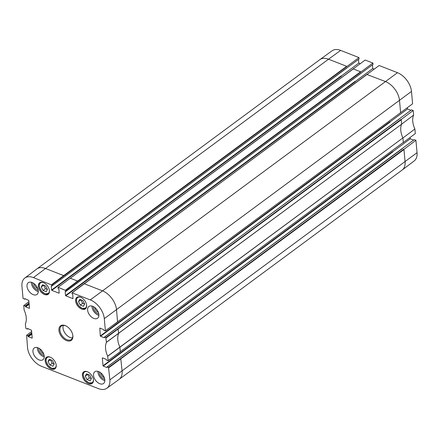 <?xml version="1.0" encoding="UTF-8"?>
<svg xmlns="http://www.w3.org/2000/svg" width="439" height="439" viewBox="0 0 439 439"><rect width="100%" height="100%" fill="white"/><g stroke="black" fill="none" stroke-linecap="round" stroke-linejoin="round"><path stroke-width="0.66" d="M82.856 300.528L84.656 304.018L83.383 306.307L80.277 305.089L78.477 301.598L79.75 299.31L82.856 300.528M80.897 299.76L82.653 303.333L84.612 304.101M78.477 301.598L80.853 299.837M80.277 305.089L82.653 303.333M89.644 375.065L91.438 378.561L90.165 380.843L87.059 379.625L85.259 376.135L86.532 373.847L89.644 375.065M87.679 374.297L89.435 377.869L91.394 378.637M85.259 376.135L87.635 374.379M87.059 379.625L89.435 377.869M400.5 112.746L412.6 103.796L411.475 91.427A16.534 10.207 -126.5 0 0 397.482 72.698L379.142 65.504L367.037 74.449M407.392 107.709L407.507 108.982L410.877 110.304M105.81 337.613L106.425 342.343A18.954 11.699 -126.5 0 0 107.681 356.15L108.109 360.578L120.286 351.82L119.913 347.216A18.784 11.595 53.5 0 1 118.662 333.475L118.042 328.712L105.81 337.613L104.542 337.119L411.519 109.832L413.209 110.496L401.235 119.496M403.216 142.56L415.316 133.61L414.893 129.006A18.954 11.699 53.5 0 1 413.631 115.1L413.209 110.496M410.108 137.522L410.224 138.801L413.587 140.118M108.521 367.427L109.865 379.878A16.534 10.207 53.5 0 1 106.897 388.213L119.095 379.395A16.698 10.306 -126.5 0 0 119.15 379.351A16.698 10.306 -126.5 0 0 122.097 370.977L120.752 358.526L108.521 367.427L107.259 366.933L414.229 139.646L415.925 140.31L403.951 149.315M119.15 379.351L402.135 170.052A16.698 10.306 -126.5 0 0 402.19 170.014L414.191 160.926A16.534 10.207 -126.5 0 0 417.05 152.679L415.925 140.31M340.631 50.392A16.534 10.207 -126.5 0 0 332.103 50.787L319.905 59.605A16.698 10.306 -126.5 0 0 319.85 59.649L36.865 268.948A16.698 10.306 -126.5 0 0 36.81 268.986L24.809 278.074A16.534 10.207 53.5 0 1 33.446 277.596L51.807 285.021L63.896 275.933L63.66 275.615L346.645 66.316L328.515 59.205L340.631 50.392L358.976 57.591L359.097 58.952L51.84 286.063L51.434 285.965M358.465 59.419L358.8 63.073L360.238 63.633M372.92 63.062L373.04 64.423L65.834 291.397L65.751 290.492L77.84 281.404L372.92 63.062L365.193 60.033L353.093 68.978M372.415 64.89L372.744 68.544L374.182 69.11M355.354 81.649L355.118 81.33L65.537 295.513L65.773 295.831L355.354 81.649M392.834 151.905L392.598 151.587L103.017 365.769L103.247 366.082L392.834 151.905M341.41 76.177L341.174 75.859L51.593 290.042L51.829 290.355L341.41 76.177M390.117 122.086L389.881 121.773L100.301 335.956L100.536 336.269L390.117 122.086M372.744 68.544L355.2 81.522M72.023 292.797L90.297 299.903A16.534 10.207 53.5 0 1 104.29 318.632L105.393 330.765L117.575 322.001L116.522 309.731A16.698 10.306 -126.5 0 0 102.386 290.81L84.112 283.704L72.023 292.797L72.056 293.839L72.797 294.574L72.962 298.646L65.773 295.831M65.537 295.513L65.181 291.584M65.373 291.436L65.834 291.397M360.803 71.875L353.082 68.841M360.825 72.106L360.589 71.787L77.61 281.086L70.311 278.227L353.099 69.071M400.626 112.796L399.501 100.432A16.698 10.306 -126.5 0 0 385.365 81.511L367.048 74.542M72.166 292.786L367.026 74.317M402.344 148.684L107.111 366.938L107.089 367.366M106.897 367.514L103.247 366.082M410.224 138.801L392.675 151.779M403.342 142.609L402.92 137.972L414.893 129.006M103.017 365.769L102.309 358.026M102.501 357.878L106.15 359.311L106.65 360.232L108.06 360.721L403.32 142.379L108.06 360.721M58.08 287.325L70.311 278.227L58.08 287.325L58.113 288.363L58.853 289.103L59.21 293.032M63.896 275.933L358.976 57.591M59.013 293.175L51.829 290.355M358.8 63.073L341.251 76.051M51.593 290.042L51.237 286.113M31.756 332.921L27.876 335.786L26.614 335.292L31.63 331.522M29.04 303.102L25.166 305.972L23.755 305.484L24.129 310.055A18.954 11.699 -126.5 0 1 25.385 323.861L25.769 328.273L27.267 329.085L27.437 328.646M25.193 298.794L24.749 299.124L24.721 298.833M24.919 298.685L28.798 300.435L29.506 308.178M29.309 308.321L25.665 306.894L29.15 304.309M29.111 303.854L25.429 306.576L25.665 306.894M100.301 335.956L99.796 328.065L103.439 329.497L103.933 330.413L105.344 330.902L400.555 112.702L105.344 330.902M107.714 356.259L402.892 137.917A18.784 11.595 53.5 0 1 401.641 124.177A18.784 11.595 53.5 0 1 401.658 124.138L401.257 119.732L106.046 337.931M401.658 124.138L413.631 115.1M399.485 118.876L104.4 337.125L104.378 337.553M402.92 137.972A18.784 11.595 53.5 0 1 402.892 137.917L107.681 356.15M106.425 342.343L401.641 124.177L106.441 342.25M106.897 388.213A16.534 10.207 53.5 0 1 98.369 388.608L41.518 366.302A16.534 10.207 53.5 0 1 27.525 347.573L26.614 335.292M38.654 348.078A5.597 3.457 -126.5 0 0 43.401 355.25A5.597 3.457 -126.5 0 0 44.125 355.475M43.686 353.878A4.626 2.853 53.5 0 1 40.053 348.967M37.32 347.562A7.304 4.511 -126.5 0 0 44.229 356.896M99.263 371.855A5.597 3.457 -126.5 0 0 104.005 379.033A5.597 3.457 -126.5 0 0 104.734 379.252M104.29 377.655A4.626 2.853 53.5 0 1 100.657 372.744M97.93 371.339A7.304 4.511 -126.5 0 0 104.833 380.679M93.32 306.565A5.597 3.457 -126.5 0 0 98.062 313.737A5.597 3.457 -126.5 0 0 98.791 313.962M98.347 312.365A4.626 2.853 53.5 0 1 94.714 307.454M91.987 306.049A7.304 4.511 -126.5 0 0 98.89 315.383M32.711 282.782A5.597 3.457 -126.5 0 0 37.458 289.959A5.597 3.457 -126.5 0 0 38.182 290.179M37.743 288.582A4.626 2.853 53.5 0 1 34.11 283.671M31.378 282.266A7.304 4.511 -126.5 0 0 38.286 291.606M98.627 371.57A7.304 4.511 53.5 0 1 104.186 377.381A7.304 4.511 53.5 0 1 103.527 383.51A7.304 4.511 53.5 0 1 95.554 380.317A7.304 4.511 53.5 0 1 94.835 371.762A7.304 4.511 53.5 0 1 98.627 371.57M92.689 306.279A7.304 4.511 53.5 0 1 98.243 312.091A7.304 4.511 53.5 0 1 97.584 318.22A7.304 4.511 53.5 0 1 89.611 315.026A7.304 4.511 53.5 0 1 88.892 306.471A7.304 4.511 53.5 0 1 92.689 306.279M32.08 282.496A7.304 4.511 53.5 0 1 37.633 288.308A7.304 4.511 53.5 0 1 36.975 294.437A7.304 4.511 53.5 0 1 29.007 291.244A7.304 4.511 53.5 0 1 28.288 282.689A7.304 4.511 53.5 0 1 32.08 282.496M38.023 347.792A7.304 4.511 53.5 0 1 43.576 353.604A7.304 4.511 53.5 0 1 42.918 359.733A7.304 4.511 53.5 0 1 34.95 356.539A7.304 4.511 53.5 0 1 34.231 347.984A7.304 4.511 53.5 0 1 38.023 347.792M87.366 371.723A7.167 4.423 53.5 0 1 92.816 377.425A7.167 4.423 53.5 0 1 92.174 383.434A7.167 4.423 53.5 0 1 84.354 380.306A7.167 4.423 53.5 0 1 83.646 371.91A7.167 4.423 53.5 0 1 87.366 371.723M80.584 297.181A7.167 4.423 53.5 0 1 86.033 302.883A7.167 4.423 53.5 0 1 85.385 308.897A7.167 4.423 53.5 0 1 77.571 305.764A7.167 4.423 53.5 0 1 76.863 297.373A7.167 4.423 53.5 0 1 80.584 297.181M43.362 282.579A7.167 4.423 53.5 0 1 48.811 288.28A7.167 4.423 53.5 0 1 48.164 294.289A7.167 4.423 53.5 0 1 40.35 291.161A7.167 4.423 53.5 0 1 39.642 282.765A7.167 4.423 53.5 0 1 43.362 282.579M50.145 357.116A7.167 4.423 53.5 0 1 55.594 362.817A7.167 4.423 53.5 0 1 54.946 368.831A7.167 4.423 53.5 0 1 47.132 365.698A7.167 4.423 53.5 0 1 46.424 357.308A7.167 4.423 53.5 0 1 50.145 357.116M72.715 334.765A8.352 5.153 53.5 0 1 71.31 339.49A8.352 5.153 53.5 0 1 66.98 339.709A8.352 5.153 53.5 0 1 60.631 333.069A8.352 5.153 53.5 0 1 61.383 326.062A8.352 5.153 53.5 0 1 66.311 326.106M66.591 340.615A9.043 5.586 -126.5 0 0 72.764 335.006A9.043 5.586 -126.5 0 0 66.097 325.985A9.043 5.586 -126.5 0 0 58.903 329.903A9.043 5.586 -126.5 0 0 66.591 340.615M104.186 337.701L100.536 336.269M58.222 287.315L65.751 290.492M51.89 285.926L51.807 285.021M24.749 299.124L23.053 298.46L21.95 286.321A16.534 10.207 53.5 0 1 24.809 278.074M25.429 306.576L29.084 303.563M25.166 305.972L25.402 306.285M27.63 328.504L31.515 330.249L32.217 337.992M32.025 338.14L28.376 336.708L31.866 334.128M31.822 333.667L28.14 336.389L28.376 336.708M28.14 336.389L31.8 333.377M27.876 335.786L28.112 336.104M63.276 325.403A8.352 5.153 -126.5 0 0 70.059 337.432A8.352 5.153 -126.5 0 0 72.495 337.865M407.507 108.982L389.964 121.96M52.417 360.463L54.216 363.953L52.943 366.241L49.837 365.023L48.038 361.527L49.311 359.245L52.417 360.463M50.458 359.695L52.214 363.262L54.173 364.035M49.837 365.023L52.214 363.262M48.038 361.527L50.414 359.771M45.634 285.926L47.434 289.416L46.161 291.705L43.055 290.481L41.255 286.991L42.528 284.702L45.634 285.926M43.675 285.152L45.431 288.725L47.39 289.493M43.055 290.481L45.431 288.725M41.255 286.991L43.631 285.235M86.626 305.089A6.541 4.039 53.5 0 1 82.06 308.238A6.541 4.039 53.5 0 1 76.534 300.94A6.541 4.039 53.5 0 1 80.869 297.302M81.517 307.997A6.821 4.209 -126.5 0 0 82.258 308.343A6.821 4.209 -126.5 0 0 85.797 308.162A6.821 4.209 -126.5 0 0 86.384 307.563M78.433 296.813A6.821 4.209 -126.5 0 0 77.687 297.198A6.821 4.209 -126.5 0 0 76.589 301.341M93.408 379.625A6.541 4.039 53.5 0 1 88.843 382.781A6.541 4.039 53.5 0 1 83.317 375.477A6.541 4.039 53.5 0 1 87.652 371.838M88.299 382.534A6.821 4.209 -126.5 0 0 89.04 382.879A6.821 4.209 -126.5 0 0 92.58 382.698A6.821 4.209 -126.5 0 0 93.167 382.1M85.215 371.35A6.821 4.209 -126.5 0 0 84.469 371.734A6.821 4.209 -126.5 0 0 83.377 375.877M402.19 170.014A16.698 10.306 -126.5 0 0 405.076 161.678L403.973 149.545L108.757 367.745M109.865 379.878L417.05 152.679M27.904 328.608L27.465 328.937M118.042 328.712L401.021 119.413M104.29 318.632L411.475 91.427M90.297 299.903L397.482 72.698M51.572 284.708L63.66 275.615L45.535 268.503L328.515 59.205A16.698 10.306 -126.5 0 0 319.905 59.605M367.097 74.405L84.063 283.841M77.84 281.404L77.61 281.086L65.515 290.179M353.148 68.934L70.119 278.37M33.446 277.596L45.535 268.503A16.698 10.306 -126.5 0 0 36.865 268.948M120.752 358.526L403.737 149.227M23.898 305.473L28.914 301.703M56.187 365.023A6.541 4.039 53.5 0 1 51.621 368.173A6.541 4.039 53.5 0 1 46.095 360.874A6.541 4.039 53.5 0 1 50.43 357.236M51.078 367.931A6.821 4.209 -126.5 0 0 51.818 368.277A6.821 4.209 -126.5 0 0 55.358 368.096A6.821 4.209 -126.5 0 0 55.945 367.498M47.994 356.748A6.821 4.209 -126.5 0 0 47.247 357.132A6.821 4.209 -126.5 0 0 46.155 361.275M49.404 290.481A6.541 4.039 53.5 0 1 44.838 293.636A6.541 4.039 53.5 0 1 39.312 286.338A6.541 4.039 53.5 0 1 43.648 282.7M44.29 293.389A6.821 4.209 -126.5 0 0 45.036 293.735A6.821 4.209 -126.5 0 0 48.575 293.554A6.821 4.209 -126.5 0 0 49.163 292.956M41.211 282.206A6.821 4.209 -126.5 0 0 40.465 282.59A6.821 4.209 -126.5 0 0 39.367 286.733M78.164 296.841L77.687 297.198C76.595 298.065 76.199 299.436 76.501 301.308L78.576 305.637L82.137 308.37L85.797 308.162L86.274 307.805M84.952 371.383L84.469 371.734C83.377 372.601 82.982 373.973 83.284 375.85L85.364 380.174L88.919 382.907L92.58 382.698L93.057 382.347M360.869 73.286L65.784 291.534M346.925 67.815L51.84 286.063M25.281 298.833L24.699 299.261M27.997 328.646L27.416 329.08M47.725 356.775L47.247 357.132C46.155 357.999 45.76 359.371 46.062 361.242L48.142 365.572L51.698 368.305L55.358 368.096L55.835 367.739M40.942 282.239L40.465 282.59C39.373 283.462 38.978 284.829 39.28 286.705L41.354 291.035L44.915 293.762L48.575 293.554L49.053 293.203"/></g></svg>
